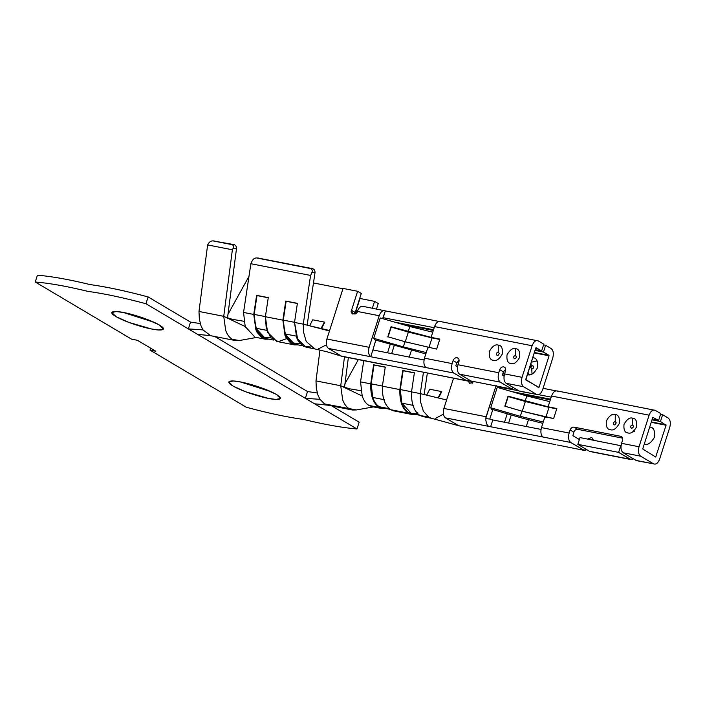 <?xml version="1.0" encoding="UTF-8"?>
<svg xmlns="http://www.w3.org/2000/svg" width="705" height="705" viewBox="0 0 705 705"><rect width="100%" height="100%" fill="white"/><g stroke="black" fill="none" stroke-linecap="round" stroke-linejoin="round"><path stroke-width="1.06" d="M385.609 407.975L379.334 406.741C376.417 404.97 374.223 401.868 372.733 397.444L371.165 383.837L382.815 386.129L371.165 383.837L374.002 365.005L385.653 367.296L373.615 364.776L385.265 367.067L373.615 364.776L370.742 383.873C370.407 395.47 373.201 403.322 379.114 407.419L385.961 408.618L382.225 408.618L368.918 405.419C365.965 403.621 363.718 400.484 362.194 396.007L360.546 381.872L363.745 360.643L360.546 381.872L370.742 383.873L360.546 381.872L362.194 396.007C363.718 400.484 365.965 403.621 368.918 405.419L379.114 407.419C373.201 403.322 370.407 395.47 370.742 383.873L374.002 365.005L371.165 383.837L372.733 397.444L384.384 399.726L372.733 397.444C374.223 401.868 376.417 404.97 379.334 406.741L389.345 408.706L379.334 406.741L390.42 409.49M324.52 403.921L349.248 408.759C346.411 407.023 344.216 404.053 342.674 399.858L340.735 385.758L315.981 380.903L316.342 388.508L317.99 395.197L320 399.33L324.52 403.912L356.386 409.957L373.465 406.9M428.631 417.14L419.889 415.421C413.976 411.323 411.182 403.471 411.517 391.874L414.39 372.778L402.74 370.495L399.867 389.592C399.532 401.189 402.326 409.032 408.239 413.139L415.086 414.329L411.35 414.337L408.239 413.139L390.764 409.711C384.851 405.604 382.057 397.761 382.392 386.164L385.265 367.067L382.392 386.164L399.867 389.592L382.392 386.164C382.057 397.761 384.851 405.604 390.764 409.711L408.239 413.139C402.326 409.032 399.532 401.189 399.867 389.592L402.74 370.495L414.39 372.778L411.517 391.874L420.259 393.593L420.233 398.246L420.259 393.593L411.517 391.874C411.182 403.471 413.976 411.323 419.889 415.421L428.631 417.14L423.361 411.191L420.577 401.965L420.233 398.246L420.577 401.965L423.361 411.191L428.631 417.14L431.548 418.294L458.867 425.767L555.954 444.688L458.867 425.767M456.796 362.731L459.114 360.105L456.796 362.731L455.827 365.789L457.439 367.146L455.827 365.789L456.796 362.731L453.112 360.546L456.796 362.731M458.488 358.537L457.113 357.717C455.28 357.594 453.95 358.528 453.112 360.546C453.95 358.528 455.28 357.594 457.113 357.717C458.796 358.281 459.404 359.603 458.937 361.683L457.959 364.741L498.743 372.742L499.713 369.693L503.396 371.879L505.714 369.253L503.396 371.879L502.427 374.937L504.04 376.294L502.427 374.937L503.396 371.879L499.713 369.693C500.55 367.675 501.889 366.741 503.714 366.864C501.889 366.741 500.55 367.675 499.713 369.693L498.743 372.742L457.959 364.741C456.84 369.191 457.369 372.328 459.554 374.17L500.33 382.172C498.144 380.33 497.615 377.193 498.743 372.742C497.615 377.193 498.144 380.33 500.33 382.172L459.554 374.17L471.16 381.061L511.945 389.063L500.33 382.172L511.945 389.063L512.561 387.115L511.945 389.063L471.16 381.061L459.554 374.17C457.369 372.328 456.84 369.191 457.959 364.741L458.937 361.683C459.404 359.603 458.796 358.281 457.113 357.717L458.488 358.537M520.739 391.301L519.056 390.967L506.155 383.317C503.969 381.476 503.44 378.338 504.568 373.888L505.538 370.83C506.005 368.75 505.397 367.428 503.714 366.864L505.088 367.684L503.714 366.864C505.397 367.428 506.005 368.75 505.538 370.83L504.568 373.888L522.044 377.316L532.116 345.741L434.544 326.591L431.107 337.369L439.841 339.087L436.642 349.107L404.97 341.722L403.322 346.895L426.252 352.57L427.909 347.389L424.472 358.166L426.252 352.57L403.322 346.895L373.729 338.312L374.478 339.766L425.829 353.91L374.478 339.766L373.729 338.312L380.233 317.937L409.825 326.53L432.755 332.196L434.544 326.591L532.116 345.741C533.738 341.581 535.782 339.977 538.267 340.903L543.793 344.19L541.625 350.975L535.227 349.724L541.625 350.975L535.8 347.926L525.798 379.951L538.99 387.38L549.072 355.796L534.223 352.888L549.072 355.796L543.467 352.068L545.635 345.283L543.573 344.877L545.635 345.283L551.16 348.561C553.346 350.394 553.883 353.54 552.755 357.99L542.674 389.565C541.061 393.716 539.008 395.329 536.531 394.403L523.639 386.745C521.444 384.904 520.916 381.766 522.044 377.316L504.568 373.888C503.44 378.338 503.969 381.476 506.155 383.317L523.639 386.745L506.155 383.317L519.056 390.967L536.531 394.403L519.867 391.284L536.531 394.403C539.008 395.329 541.061 393.716 542.674 389.565L552.755 357.99C553.883 353.54 553.346 350.394 551.16 348.561L545.635 345.283L543.467 352.068L535.007 350.411L543.467 352.068L548.992 355.355L534.355 352.474L549.072 355.796L538.99 387.38L537.977 387.177L538.99 387.38M131.535 339.14L35.25 281.991L37.418 275.197C51.421 276.334 68.949 279.453 90.011 284.564C106.173 286.776 125.543 290.892 148.112 296.928L190.526 322.106L188.358 328.891L145.944 303.723C123.375 297.686 104.005 293.562 87.843 291.359C66.781 286.248 49.253 283.128 35.25 281.991L131.535 339.14L137.36 340.277L155.849 351.257L150.024 350.112L150.65 348.164L150.024 350.112L246.309 407.252L150.024 350.112L155.849 351.257L137.36 340.277L131.535 339.14M356.977 428.975L359.145 422.18L331.799 405.948L359.145 422.18L356.977 428.975L314.562 403.798L356.977 428.975C342.489 427.732 324.732 424.569 303.714 419.475C287.57 417.289 268.438 413.218 246.309 407.252C268.438 413.218 287.57 417.289 303.714 419.475C324.732 424.569 342.489 427.732 356.977 428.975M214.796 336.514L307.521 391.539L214.796 336.514M123.401 312.491L154.007 322.255L123.401 312.491M240.405 381.925L271.002 391.689L240.405 381.925M210.205 335.589L197.567 334.364L314.562 403.798L188.358 328.891L203.005 329.896L210.654 335.695L235.435 340.559M123.807 312.562C129.641 313.487 148.94 318.924 159.471 325.049C169.394 331.068 158.387 330.548 151.443 328.971C145.609 328.045 126.301 322.608 115.779 316.483C105.847 310.464 116.863 310.984 123.807 312.562L116.307 311.539L111.804 312.526L116.096 316.668L128.768 322.379L151.443 328.971L158.933 329.993L163.437 329.006L159.145 324.864L146.481 319.154L123.807 312.562M240.802 382.004C246.635 382.93 265.935 388.358 276.466 394.492C286.389 400.502 275.382 399.991 268.438 398.404C262.604 397.479 243.295 392.042 232.773 385.917C222.842 379.907 233.857 380.418 240.802 382.004L233.302 380.973L228.808 381.969L233.091 386.102L245.763 391.821L268.438 398.404L275.928 399.435L280.431 398.44L276.14 394.306L263.476 388.587L240.802 382.004M227.962 314.368L248.988 276.325L227.962 314.368M314.712 348.887L306.208 341.44L303.529 332.108L303.265 324.15L294.523 322.441L297.395 303.344L285.745 301.061L282.872 320.149L265.397 316.721L267.565 332.275L276.88 341.467L294.355 344.895L285.04 335.712L282.872 320.149L285.745 301.061L297.395 303.344L294.523 322.441L303.265 324.15L310.588 275.435L250.883 263.723L243.551 312.438L253.747 314.439L256.62 295.342L268.27 297.625L265.397 316.721L282.872 320.149L286.045 337.889L291.332 343.749L298.092 344.895L294.355 344.895M325.261 345.397L318.422 348.904M310.579 346.992L303.564 346.349L297.951 340.638L294.523 322.441L296.69 337.995L306.005 347.186L314.747 348.896M342.938 288.742L313.478 282.961L342.938 288.742M324.758 322.308L321.48 328.592L324.758 322.308M258.083 258.056L312.623 268.667C314.351 269.239 315.135 270.623 315.003 272.809L307.124 325.164L315.003 272.809L311.874 272.623L310.588 275.435L303.265 324.15L303.529 332.108L306.208 341.44L314.518 348.852L327.199 351.848L342.26 356.422M286.494 338.691L278.334 341.634L270.658 337.58L266.208 327.816L265.397 316.721L268.27 297.625L256.62 295.342L253.747 314.439L256.92 332.17L262.207 338.03L268.966 339.175L265.23 339.184L255.915 329.993L253.747 314.439L243.551 312.438L245.199 326.565L243.551 312.438L250.883 263.723L252.161 260.912L250.883 263.723L310.588 275.435L311.874 272.623C312.65 270.473 312.209 269.116 310.552 268.552L256.673 257.977C254.813 257.854 253.306 258.832 252.161 260.912C253.306 258.832 254.813 257.854 256.673 257.977L258.744 258.092L256.673 257.977M329.605 330.53L343.044 288.424L326.891 339.017L369.129 347.309L379.202 315.725L357.364 311.443C357.109 315.673 349.213 314.13 351.539 310.297L355.223 312.482L361.286 293.474L357.602 291.28L351.539 310.297L357.602 291.28L343.044 288.424L357.602 291.28L361.286 293.474L355.223 312.482L351.539 310.297L352.606 313.981L357.364 311.443L379.202 315.725C380.823 311.575 382.868 309.962 385.353 310.896L439.004 321.427L385.353 310.896C382.868 309.962 380.823 311.575 379.202 315.725L369.129 347.309L326.891 339.017C325.745 343.485 326.274 346.622 328.486 348.446L370.724 356.739C368.53 354.897 368.001 351.751 369.129 347.309C368.001 351.751 368.53 354.897 370.724 356.739L328.486 348.446L341.387 356.104L383.617 364.388L341.387 356.104L328.486 348.446C326.274 346.622 325.745 343.485 326.891 339.017L329.464 330.98L303.265 324.15L329.464 330.98L329.605 330.53L307.168 325.172L329.605 330.53M440.643 375.58L467.441 380.991L438.959 375.254L466.631 380.682L453.729 373.024C451.544 371.191 451.015 368.045 452.134 363.604L453.112 360.546L452.134 363.604L424.472 358.166L452.134 363.604C451.015 368.045 451.544 371.191 453.729 373.024L426.058 367.596C423.872 365.754 423.344 362.617 424.472 358.166C423.344 362.617 423.872 365.754 426.058 367.596L453.729 373.024L466.631 380.682L469.909 380.312L467.441 380.991M355.038 314.007L359.991 298.488L355.038 314.007M376.496 309.001L378.241 303.529L374.558 301.343L372.372 308.191L374.558 301.343L359.991 298.488L374.558 301.343L378.241 303.529L376.496 309.001M394.245 345.512L391.654 353.628L394.245 345.512M387.53 352.817L390.235 344.348L387.53 352.817M402.555 324.415L433.311 330.451L402.555 324.415M504.225 375.166L502.462 374.813L504.225 375.166M537.413 361.348L536.32 361.004L531.244 362.229L536.32 361.004L537.413 361.348M527.869 372.786L529.446 374.76L527.869 372.786M502.903 373.438L504.604 373.773L502.903 373.438M527.569 374.672L527.428 374.188L527.569 374.672C530.856 375.836 534.187 373.483 537.562 367.613C538.109 361.198 536.584 357.884 532.989 357.699C536.584 357.884 538.109 361.198 537.562 367.613C534.187 373.483 530.856 375.836 527.569 374.672M385.309 364.723L438.959 375.254L385.309 364.723M382.894 317.92L385.353 310.896L383.185 317.682L434.192 327.693L383.185 317.682M375.791 340.154L372.892 349.944L424.031 359.982L372.892 349.944L375.791 340.154M363.507 306.605C361.031 305.679 358.977 307.292 357.364 311.443C358.977 307.292 361.031 305.679 363.507 306.605M362.687 306.296L385.353 310.896M433.531 329.764L394.774 322.159L433.531 329.764M515.681 348.755C518.801 348.922 520.123 351.795 519.647 357.364C516.721 362.458 513.83 364.503 510.975 363.498C507.856 363.322 506.534 360.458 507.01 354.879C509.935 349.795 512.826 347.75 515.681 348.755C512.826 347.75 509.935 349.795 507.01 354.879C506.534 360.458 507.856 363.322 510.975 363.498C513.83 364.503 516.721 362.458 519.647 357.364C520.123 351.795 518.801 348.922 515.681 348.755L515.531 355.408C513.443 356.201 513.081 357.338 514.447 358.81C516.536 358.017 516.897 356.88 515.531 355.408L516.518 357.074L515.69 358.466L514.447 358.81C513.081 357.338 513.443 356.201 515.531 355.408L515.681 348.755M498.276 345.115C501.484 345.291 502.841 348.244 502.357 353.972C499.343 359.206 496.373 361.304 493.438 360.273C490.222 360.105 488.865 357.153 489.349 351.416C492.363 346.181 495.333 344.084 498.276 345.115C495.333 344.084 492.363 346.181 489.349 351.416C488.865 357.153 490.222 360.105 493.438 360.273C496.373 361.304 499.343 359.206 502.357 353.972C502.841 348.244 501.484 345.291 498.276 345.115L498.241 352.086C496.144 352.879 495.782 354.016 497.157 355.487C495.782 354.016 496.144 352.879 498.241 352.086L499.246 353.408L498.241 352.086L498.276 345.115M440.687 321.753C438.21 320.828 436.166 322.432 434.544 326.591C436.166 322.432 438.21 320.828 440.687 321.753M439.876 321.445L538.267 340.903C535.782 339.977 533.738 341.581 532.116 345.741L522.044 377.316C520.916 381.766 521.444 384.904 523.639 386.745L536.531 394.403M536.1 347.697L541.625 350.975L543.793 344.19L538.267 340.903M426.058 367.596L370.724 356.739L372.892 349.944L370.724 356.739L426.058 367.596M538.699 387.609L525.727 379.501L535.8 347.926M504.472 367.155L503.714 366.864M457.871 358.008L457.113 357.717M499.246 353.408L498.1 355.338L497.157 355.487M355.047 314.069L355.223 312.482M391.037 326.732L408.169 331.702L409.825 326.53L380.233 317.937L373.729 338.312L403.322 346.895L404.97 341.722L387.838 336.743L391.037 326.732L387.838 336.743L404.97 341.722L436.642 349.107L439.841 339.087L431.107 337.369L432.755 332.196L409.825 326.53L408.169 331.702L431.107 337.369L391.037 326.732M388.023 337.113L391.222 327.094L388.023 337.113M405.155 342.084L408.354 332.073L391.222 327.094L408.354 332.073L405.155 342.084M428.825 347.935L432.024 337.915L408.354 332.073L432.024 337.915L428.825 347.935M439.735 339.431L432.024 337.915L439.735 339.431M531.764 369.085C530.398 367.613 530.759 366.485 532.848 365.692C534.214 367.164 533.852 368.292 531.764 369.085C533.852 368.292 534.214 367.164 532.848 365.692L531.605 366.027L530.777 367.42L531.764 369.085L532.019 374.055L531.764 369.085M529.508 367.649L530.874 363.366L529.508 367.649C531.059 366.433 531.508 365.005 530.874 363.366C531.508 365.005 531.059 366.433 529.508 367.649C531.059 366.433 531.508 365.005 530.874 363.366C531.508 365.005 531.059 366.433 529.508 367.649M409.27 357.082L411.403 350.411L409.27 357.082M245.199 326.565L223.741 316.325L245.199 326.565L254.954 337.166M228.808 318.739L243.948 321.277L232.465 319.347L225.124 316.986M239.444 340.515L235.364 340.541L232.245 339.325C229.416 337.58 227.221 334.619 225.679 330.425L223.741 316.325L225.679 330.425C227.221 334.619 229.416 337.58 232.245 339.325L239.392 340.524L256.47 337.466M223.741 316.325L198.986 311.46L199.348 319.074L200.987 325.763L203.005 329.896L200.987 325.763L199.348 319.074L198.986 311.46L223.741 316.325L232.377 249.773L207.623 244.917L198.986 311.46L207.623 244.917L232.377 249.773L232.932 248.759C233.91 246.565 233.575 245.19 231.945 244.617L213.016 240.899C211.13 240.784 209.517 241.78 208.169 243.904L207.623 244.917L208.169 243.904C209.517 241.78 211.13 240.784 213.016 240.899L234.034 244.609C235.761 245.181 236.572 246.565 236.483 248.75L227.424 318.51L236.483 248.75L232.932 248.759L232.377 249.773L223.741 316.325M214.153 240.899L213.016 240.899M312.738 319.806L324.388 322.088L312.738 319.806L309.636 325.763L312.738 319.806M321.048 328.486L324.388 322.088L321.048 328.486M300.074 343.635L291.121 342.806L284.926 333.906L283.295 320.114L285.745 301.061L297.783 303.573L286.133 301.282L283.295 320.114L294.946 322.405L283.295 320.114L284.926 333.906L296.576 336.188L284.926 333.906L294.496 344.19L302.551 345.767M270.949 337.915L261.987 337.087L255.8 328.186L254.17 314.404L256.62 295.342L268.658 297.854L256.999 295.571L254.17 314.404L265.82 316.686L254.17 314.404L255.8 328.186L267.451 330.478L255.8 328.186L265.371 338.47L273.425 340.057M200.273 323.542L190.526 322.106L200.273 323.542M203.005 329.896L188.358 328.891L197.567 334.364L210.654 335.695M320 399.33L305.353 398.334L307.521 391.539L305.353 398.334L320 399.33L317.99 395.197L316.342 388.508L315.981 380.903L340.735 385.758L342.674 399.858C344.216 404.053 346.411 407.023 349.248 408.759L352.518 410.01L356.448 409.949M344.957 383.802L358.343 359.585L344.957 383.802M368.918 405.419L372.125 406.635M420.259 393.593L423.476 372.214L420.259 393.593L446.6 399.964L453.526 378.268L443.886 408.459L486.124 416.743L496.197 385.168L485.674 418.62L489.79 419.026L492.786 409.587L489.79 419.026L485.674 418.62C486.159 424.26 487.807 426.974 490.627 426.745L543.053 437.029L445.481 417.88L458.382 425.538L445.481 417.88L490.627 426.745L492.795 419.951L490.627 426.745C487.807 426.974 486.159 424.26 485.674 418.62L486.124 416.743L443.886 408.459C442.74 412.918 443.269 416.065 445.481 417.88C443.269 416.065 442.74 412.918 443.886 408.459L446.6 399.964L420.259 393.593M441.753 391.742L438.484 398.008L441.753 391.742M427.371 372.98L424.128 394.527L427.371 372.98M397.206 410.971L390.764 409.711L393.875 410.909L411.35 414.337M549.75 401.63L551.539 396.025C553.161 391.874 555.205 390.262 557.69 391.196C555.205 390.262 553.161 391.874 551.539 396.025L549.75 401.63L526.82 395.963L549.75 401.63L548.102 406.811L549.75 401.63M541.026 429.415L492.795 419.951L541.026 429.415M637.743 460.735L636.051 460.409L623.158 452.751C620.964 450.918 620.435 447.772 621.563 443.33L622.533 440.273C623.009 438.184 622.392 436.862 620.708 436.307L574.108 427.16L577.792 429.345L622.612 438.14L577.792 429.345L574.108 427.16C572.275 427.027 570.944 427.97 570.107 429.98L569.129 433.037C568.01 437.479 568.538 440.625 570.724 442.467L583.625 450.116L586.904 449.746L584.436 450.433L570.724 442.467L543.053 437.029C540.867 435.196 540.338 432.05 541.466 427.609L569.129 433.037L570.107 429.98L573.791 432.165L570.107 429.98C570.944 427.97 572.275 427.027 574.108 427.16L620.708 436.307L622.083 437.118L620.708 436.307C622.392 436.862 623.009 438.184 622.533 440.273L621.563 443.33L639.038 446.758C637.91 451.2 638.439 454.346 640.634 456.179L653.526 463.837C656.002 464.771 658.056 463.159 659.668 458.999L669.75 427.424C670.878 422.982 670.349 419.836 668.155 417.994L662.629 414.716L660.462 421.511L666.066 425.238L655.694 457.043L642.722 448.944L652.804 417.36L658.62 420.418L660.788 413.623L655.262 410.345C652.777 409.411 650.733 411.024 649.111 415.174L639.038 446.758L649.111 415.174L551.539 396.025L649.111 415.174C650.733 411.024 652.777 409.411 655.262 410.345L660.788 413.623L658.62 420.418L652.231 419.158L658.62 420.418L652.804 417.36L642.722 448.944L655.694 457.043L666.066 425.238L651.217 422.321L666.066 425.238L660.462 421.511L662.629 414.716L660.567 414.311L662.629 414.716L668.155 417.994C670.349 419.836 670.878 422.982 669.75 427.424L659.668 458.999C658.056 463.159 656.002 464.771 653.526 463.837L640.634 456.179L623.158 452.751L636.051 460.409L653.526 463.837L636.862 460.726L653.526 463.837M472.033 383.441L472.702 381.361L472.033 383.441M591.134 451.597L589.451 451.262L577.844 444.37L580.012 437.585L577.844 444.37L618.62 452.372L630.226 459.263L633.504 458.893L631.037 459.581L618.62 452.372L620.788 445.586L618.62 452.372L577.844 444.37L589.451 451.262L630.226 459.263L590.261 451.579L631.037 459.581M557.637 445.022L584.436 450.433M508.649 423.062L511.24 414.945L508.649 423.062M507.23 413.782L504.524 422.251L507.23 413.782M593.064 439.603L592.35 439.999L593.064 439.603M587.512 439.056L593.072 440.149L591.812 437.505L587.512 439.056M654.971 456.62L655.985 456.814L654.971 456.62M644.564 444.115L644.564 444.115C647.851 445.269 651.182 442.916 654.557 437.047C655.104 430.632 653.579 427.327 649.984 427.133C653.579 427.327 655.104 430.632 654.557 437.047C651.182 442.916 647.851 445.269 644.564 444.115L644.423 443.621L644.564 444.115M621.034 445.736L580.012 437.585L621.034 445.736M579.387 439.523L572.892 435.672L573.791 432.165C574.628 430.156 575.967 429.213 577.792 429.345C575.967 429.213 574.628 430.156 573.791 432.165L572.892 435.672L579.387 439.523M646.503 437.091L647.869 432.808L646.503 437.091M526.265 426.525L528.398 419.845L526.265 426.525M519.55 393.857L550.305 399.894L519.55 393.857M652.01 419.845L660.462 421.511L652.01 419.845M651.35 421.916L665.987 424.789L651.35 421.916M503.062 434.342L459.193 425.855M491.473 409.208L490.733 407.746L497.228 387.371L526.82 395.963L497.228 387.371L490.733 407.746L520.316 416.338L521.964 411.156L504.833 406.186L508.032 396.166L504.833 406.186L521.964 411.156L520.316 416.338L490.733 407.746L491.473 409.208L521.057 417.801L491.473 409.208M615.236 421.528C613.147 422.321 612.786 423.449 614.152 424.921C612.786 423.449 613.147 422.321 615.236 421.528L616.24 422.841L615.236 421.528L615.271 414.549C612.328 413.518 609.358 415.624 606.344 420.859C605.859 426.587 607.216 429.539 610.433 429.715C613.368 430.746 616.337 428.64 619.351 423.405C619.836 417.677 618.479 414.725 615.271 414.549L615.236 421.528M632.526 424.851C630.437 425.644 630.076 426.772 631.442 428.243C633.531 427.45 633.892 426.322 632.526 424.851L633.513 426.516L632.685 427.909L631.442 428.243C630.076 426.772 630.437 425.644 632.526 424.851L632.676 418.188C629.821 417.184 626.93 419.228 624.004 424.322C623.528 429.891 624.85 432.764 627.97 432.932C630.825 433.936 633.716 431.892 636.65 426.798C637.126 421.229 635.795 418.356 632.676 418.188L632.526 424.851M522.149 411.526L525.348 401.506L508.217 396.536L505.018 406.547L508.032 396.166L525.163 401.145L526.82 395.963L525.163 401.145L548.102 406.811L508.032 396.166L525.348 401.506L522.149 411.526M556.73 408.865L549.019 407.358L545.829 417.369L549.019 407.358L525.348 401.506L556.73 408.865M469.724 380.444L472.218 381.925L472.412 381.308L472.218 381.925L469.724 380.444M472.042 383.502L472.218 381.925M468.34 381.008L469.601 383.414L474.042 381.625L468.34 381.008M521.057 417.801L542.824 423.344L521.057 417.801M543.255 422.004L520.316 416.338L543.255 422.004L544.903 416.822L521.964 411.156L553.645 418.541L556.835 408.521L548.102 406.811L556.835 408.521L553.645 418.541L544.903 416.822L541.466 427.609L543.255 422.004M633.839 431.09L634.773 431.548M619.21 422.806L619.757 420.021M616.24 422.841L615.104 424.771L614.152 424.921M621.466 436.589L620.708 436.307M632.676 418.188C635.795 418.356 637.126 421.229 636.65 426.798C633.716 431.892 630.825 433.936 627.97 432.932C624.85 432.764 623.528 429.891 624.004 424.322C626.93 419.228 629.821 417.184 632.676 418.188M615.271 414.549C618.479 414.725 619.836 417.677 619.351 423.405C616.337 428.64 613.368 430.746 610.433 429.715C607.216 429.539 605.859 426.587 606.344 420.859C609.358 415.624 612.328 413.518 615.271 414.549M499.651 388.076L499.387 386.596L499.915 387.274L518.695 390.755L500.911 387.265L503.088 387.697L499.915 387.274L499.651 388.076M621.563 443.33C620.435 447.772 620.964 450.918 623.158 452.751L640.634 456.179C638.439 454.346 637.91 451.2 639.038 446.758L621.563 443.33M492.795 419.951L489.79 419.026L492.795 419.951M569.129 433.037L541.466 427.609C540.338 432.05 540.867 435.196 543.053 437.029L570.724 442.467C568.538 440.625 568.01 437.479 569.129 433.037M555.998 390.861L543.07 388.323L555.998 390.861M538.567 394.659L551.187 397.135L538.567 394.659M550.526 399.197L511.768 391.592L550.526 399.197M556.871 390.878L655.262 410.345M426.331 416.69L419.889 415.421L423 416.62L431.742 418.338M442.52 414.602L435.69 418.294M362.194 396.007L340.735 385.758L362.194 396.007M345.802 388.173L360.942 390.711L349.46 388.79L342.119 386.419M324.547 403.93L327.719 405.146M340.735 385.758L344.489 356.862L340.735 385.758M319.982 350.085L315.981 380.903L319.982 350.085M348.358 357.62L344.489 387.433L348.358 357.62M429.733 389.239L441.383 391.531L429.733 389.239L426.657 395.144L429.733 389.239M438.052 397.902L441.383 391.531L438.052 397.902M417.809 412.769C410.601 415.43 405.287 412.231 401.859 403.154L413.509 405.445L401.859 403.154L400.29 389.557L411.94 391.839L400.29 389.557L402.74 370.495L414.778 373.007L403.128 370.724L400.29 389.557L401.859 403.154L411.491 413.623L419.545 415.21M327.199 405.023L314.562 403.798L328.072 405.208M317.268 392.985L307.521 391.539L317.268 392.985M190.526 322.106L148.112 296.928L145.944 303.723L188.358 328.891L190.526 322.106M315.003 272.809C315.135 270.623 314.351 269.239 312.623 268.667L310.552 268.552C312.209 269.116 312.65 270.473 311.874 272.623L315.003 272.809M231.945 244.617C233.575 245.19 233.91 246.565 232.932 248.759L236.483 248.75C236.572 246.565 235.761 245.181 234.034 244.609L231.945 244.617M35.25 281.991C49.253 283.128 66.781 286.248 87.843 291.359C104.005 293.562 123.375 297.686 145.944 303.723L148.112 296.928C125.543 290.892 106.173 286.776 90.011 284.564C68.949 279.453 51.421 276.334 37.418 275.197L35.25 281.991M342.198 356.413L384.437 364.705M307.398 325.225L306.948 325.111M255.034 337.184L265.23 339.184M382.225 408.618L372.029 406.618M327.675 405.137L352.43 410.002"/></g></svg>
